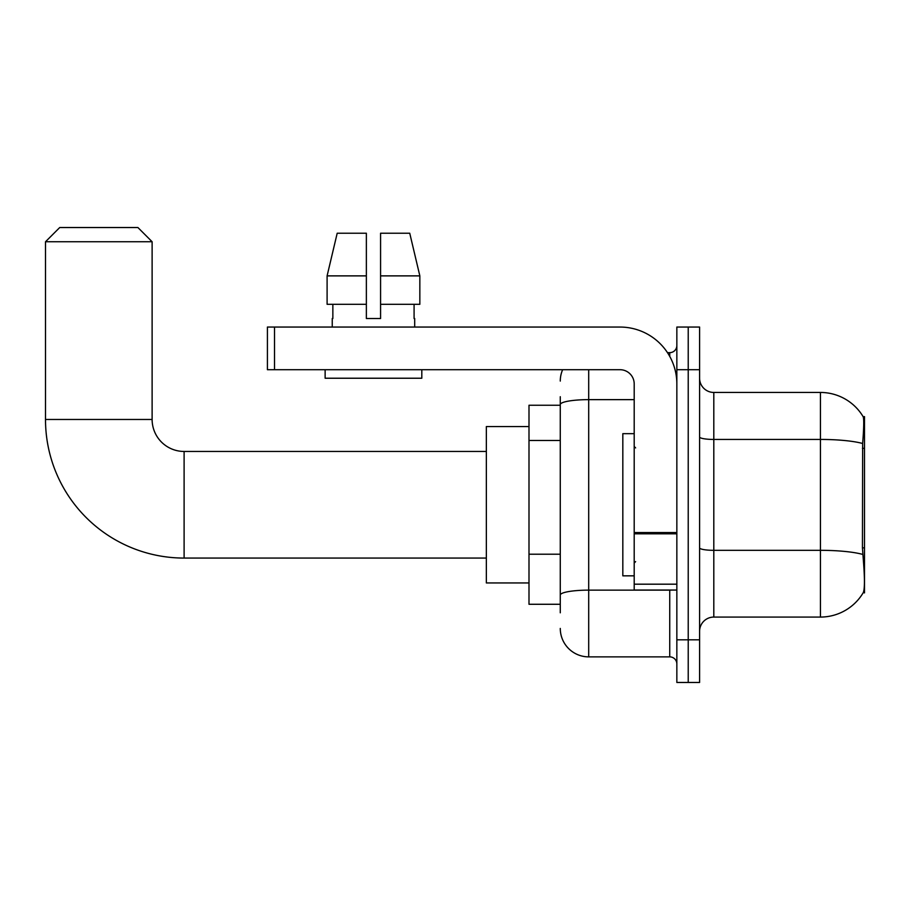 <?xml version="1.0" encoding="UTF-8"?>
<svg xmlns="http://www.w3.org/2000/svg" width="910" height="910" viewBox="0 0 910 910"><rect width="100%" height="100%" fill="white"/><g stroke="black" fill="none" stroke-linecap="round" stroke-linejoin="round"><path stroke-width="1.36" d="M864.5 547.854L862.441 547.854L863.351 560.196C864.784 578.009 864.784 588.77 863.351 592.478L864.5 592.899L864.5 416.621L863.203 416.791A49.754 49.754 0 0 0 820.433 392.449A49.754 49.754 0 0 1 863.101 416.621A49.754 49.754 0 0 0 820.433 392.449L713.804 392.449A14.219 14.219 0 0 1 699.597 378.23A14.219 14.219 0 0 0 713.804 392.449L713.804 617.071A14.219 14.219 0 0 0 699.597 631.278M560.276 431.954L560.276 396.714L560.276 405.246L528.994 405.246L528.994 604.274L560.276 604.274M863.351 592.478A49.754 49.754 0 0 1 820.433 617.071L713.804 617.071M688.222 639.81L688.222 682.466L699.597 682.466L699.597 639.81L688.222 639.81L688.222 682.466L676.847 682.466L676.847 639.81L688.222 639.81L688.222 369.699L688.222 639.81M676.847 639.81L676.847 327.054L688.222 327.054L688.222 369.699L688.222 327.054L699.597 327.054L699.597 639.81M862.441 547.854L862.646 443.5C863.874 428.041 864.056 419.135 863.203 416.791A49.754 49.754 0 0 0 820.433 392.449L820.433 439.439L713.804 439.439A14.219 2.468 0 0 1 699.597 436.971M560.276 612.805L560.276 396.714M588.702 369.699L588.702 656.872L669.737 656.872L669.737 590.055M667.474 352.648L669.737 352.648A7.109 7.109 0 0 0 676.847 345.538M560.276 600.009L560.276 562.744M676.847 663.981A7.109 7.109 0 0 0 669.737 656.872M560.276 381.074A28.438 28.438 0 0 1 562.642 369.699M588.702 656.872A28.438 28.438 0 0 1 560.276 628.435M380.573 318.523L366.366 318.523L380.573 318.523L366.366 318.523L380.573 318.523L380.573 233.222L409.739 233.222L419.84 275.878L419.84 304.304L380.573 304.304M366.366 275.878L366.366 304.304L366.366 275.878L327.099 275.878L337.2 233.222L327.099 275.878L337.2 233.222L366.366 233.222L366.366 318.523M634.202 433.672L622.827 433.672L622.827 575.837L634.202 575.837M486.349 558.069L184.104 558.069A138.604 138.604 0 0 1 45.5 419.464L45.5 241.753L59.719 227.534L137.91 227.534L152.118 241.753L45.5 241.753M184.104 558.069L184.104 451.451A31.986 31.986 0 0 1 152.118 419.464L152.118 241.753M528.994 426.562L486.349 426.562L486.349 582.946L528.994 582.946M676.847 590.055L634.202 590.055L634.202 532.566L676.847 532.566M676.847 383.918A56.864 56.864 0 0 0 619.983 327.054L274.524 327.054L274.524 369.699L619.983 369.699A14.219 14.219 0 0 1 634.202 383.918L634.202 532.566M274.524 369.699L267.415 369.699L267.415 327.054L274.524 327.054M332.241 318.523L332.855 318.523L332.241 318.523L332.241 327.054M414.698 318.523L414.084 318.523L414.698 318.523L414.698 327.054M414.084 304.304L414.084 318.523M332.855 318.523L332.855 304.304M325.132 369.699L325.132 378.23L421.808 378.23L421.808 369.699M366.366 304.304L327.099 304.304L327.099 275.878M419.84 304.304L419.84 275.878L380.573 275.878M419.84 275.878L409.739 233.222L419.84 275.878M864.5 448.334L862.441 448.334M560.276 440.486L528.994 440.486M560.276 554.213L528.994 554.213M820.433 617.071L820.433 439.439A49.754 8.645 180 0 1 862.646 443.5M862.794 554.44A49.754 8.645 180 0 0 820.433 550.322L713.804 550.322A14.219 2.468 0 0 1 699.597 547.854M699.597 369.699L676.847 369.699M672.206 590.055A7.109 1.24 0 0 1 669.737 590.135L588.702 590.135A28.438 4.937 180 0 0 560.276 595.072M560.276 404.575A28.438 4.937 180 0 1 588.702 399.638L634.202 399.638M669.737 356.39L669.737 352.648M45.5 419.464L152.118 419.464M676.847 533.806L634.202 533.806M634.202 584.186L676.847 584.186M635.612 447.891L634.202 446.469M635.612 561.618L634.202 563.04M486.349 451.451L184.104 451.451"/></g></svg>

